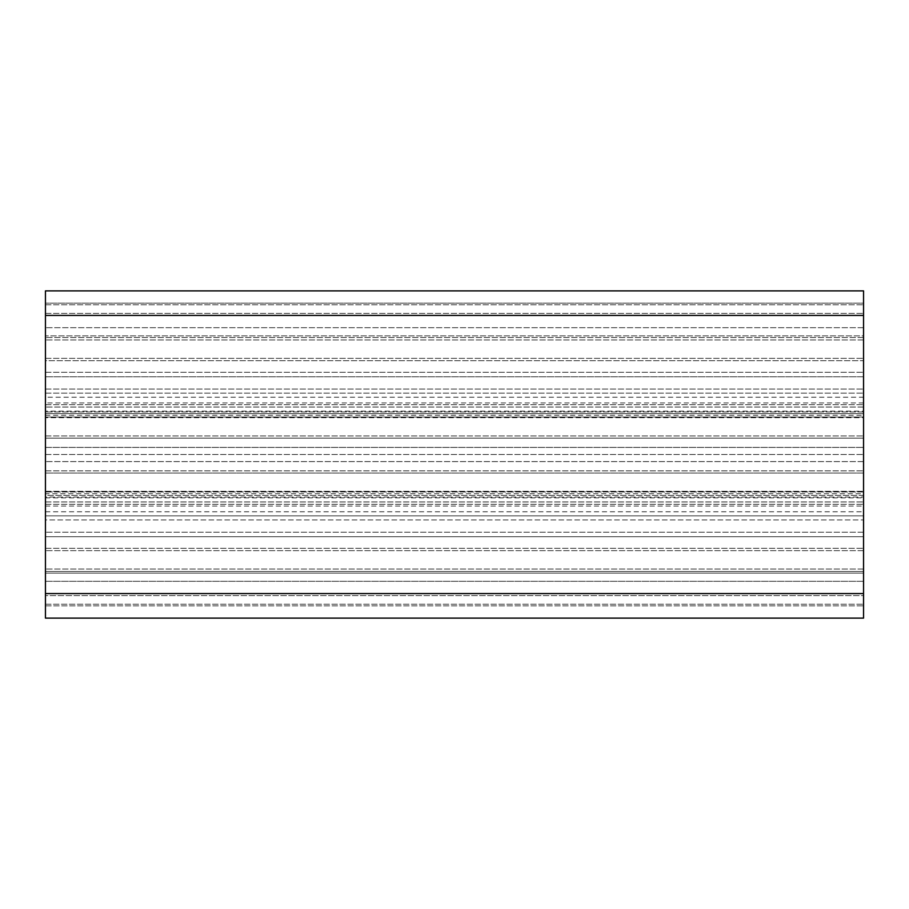 <?xml version="1.0" encoding="UTF-8"?>
<svg xmlns="http://www.w3.org/2000/svg" width="909" height="909" viewBox="0 0 909 909"><rect width="100%" height="100%" fill="white"/><g stroke="black" fill="none" stroke-linecap="round" stroke-linejoin="round"><path stroke-width="0.68" stroke-dasharray="4.54 3.41" d="M863.55 519.948L863.55 605.849L863.55 581.306L45.45 581.306L45.45 519.948L863.55 519.948L45.45 519.948L45.45 605.849L45.45 532.219L45.45 573.125L863.55 573.125L863.55 519.948M45.45 417.004L863.55 417.004L863.55 411.959L863.55 417.004L45.45 417.004L45.45 413.595L863.55 413.595L863.55 411.141L863.55 413.595L45.45 413.595L45.45 417.004L45.45 411.959L45.45 417.004M45.45 519.948L45.45 532.219L45.45 519.948M863.55 605.849L863.55 595.622L45.45 595.622L45.45 605.849L45.45 604.212L45.45 605.849L863.55 605.849L863.55 548.286L863.55 605.849L863.55 595.622L45.45 595.622L45.45 573.125L863.55 573.125L863.55 581.306L45.45 581.306L45.45 605.849L863.55 605.849M863.55 515.857L863.55 548.286L863.55 511.767L863.55 515.857L45.45 515.857L45.45 571.488L45.45 511.767L45.45 515.857L863.55 515.857M45.45 415.231L863.55 415.231L863.55 413.595L45.45 413.595L45.45 536.719L45.45 495.405L863.55 495.405L863.55 497.859L863.55 491.996L863.55 536.719L863.55 372.281L863.55 618.12M45.45 618.12L45.45 491.996L45.45 497.041L45.45 491.996L45.45 495.405L863.55 495.405L863.55 493.769L45.45 493.769M863.55 415.231L863.55 493.769M863.55 335.876L863.55 389.052L863.55 335.876L45.45 335.876L45.45 389.052L45.45 303.151L45.45 389.052L45.45 335.876L863.55 335.876M863.55 303.151L863.55 339.966L863.55 303.151L45.45 303.151L863.55 303.151M863.55 360.714L863.55 393.142L863.55 360.714L45.45 360.714L45.45 397.233L45.45 339.966L45.45 360.714L863.55 360.714M863.55 397.233L863.55 393.142L863.55 397.233L45.45 397.233M863.55 376.781L863.55 389.052L863.55 376.781L45.45 376.781L863.55 376.781M863.55 491.996L863.55 473.044L863.55 497.041L863.55 491.996L45.45 491.996L863.55 491.996M863.55 473.044L863.55 438.149L863.55 473.044L45.45 473.044L45.45 411.959L45.45 491.314L45.45 473.044L863.55 473.044M863.55 438.149L863.55 417.686L863.55 438.149L45.45 438.149L863.55 438.149M863.55 417.686L863.55 411.959L863.55 417.686L45.45 417.686L863.55 417.686M863.55 411.141L863.55 413.595L45.45 413.595L45.45 315.423L863.55 315.423L863.55 411.141L45.45 411.141M863.55 290.88L863.55 315.423M45.45 571.488L45.45 604.212L45.45 571.488L863.55 571.488L45.45 571.488M45.45 536.719L45.45 454.5L45.45 536.719L863.55 536.719L45.45 536.719M45.45 447.41L45.45 454.5L45.45 447.41L863.55 447.41L45.45 447.41M45.45 497.041L45.45 491.314L45.45 497.041L863.55 497.041L45.45 497.041M45.45 290.88L45.45 315.423M45.45 581.306L863.55 581.306L45.45 581.306M863.55 573.125L45.45 573.125L863.55 573.125M863.55 550.627L45.45 550.627L863.55 550.627M863.55 569.034L45.45 569.034L863.55 569.034M45.45 548.286L863.55 548.286L45.45 548.286M863.55 495.405L45.45 495.405M45.45 372.281L863.55 372.281L45.45 372.281M45.45 404.71L863.55 404.71L45.45 404.71M863.55 461.59L45.45 461.59L863.55 461.59M45.45 504.29L863.55 504.29L45.45 504.29M45.45 358.373L863.55 358.373L45.45 358.373M863.55 327.694L45.45 327.694L863.55 327.694M45.45 313.378L863.55 313.378L45.45 313.378M863.55 339.966L45.45 339.966L863.55 339.966M45.45 393.142L863.55 393.142L45.45 393.142M45.45 470.851L863.55 470.851L45.45 470.851M45.45 435.956L863.55 435.956L45.45 435.956M863.55 411.959L45.45 411.959L863.55 411.959M45.45 413.595L863.55 413.595M45.45 511.767L863.55 511.767M45.45 454.5L863.55 454.5L45.45 454.5M45.45 501.95L863.55 501.95L45.45 501.95M863.55 407.05L45.45 407.05L863.55 407.05M863.55 532.219L45.45 532.219L863.55 532.219M45.45 593.577L863.55 593.577M45.45 604.212L863.55 604.212L45.45 604.212M45.45 497.859L863.55 497.859M863.55 337.512L45.45 337.512L863.55 337.512M45.45 304.788L863.55 304.788L45.45 304.788M45.45 491.314L863.55 491.314L45.45 491.314M45.45 506.04L863.55 506.04M863.55 402.96L45.45 402.96M45.45 389.052L863.55 389.052L45.45 389.052"/><path stroke-width="1.36" d="M863.55 618.12L45.45 618.12L863.55 618.12L863.55 290.88L45.45 290.88L863.55 290.88M863.55 593.577L45.45 593.577L45.45 618.12M45.45 593.577L45.45 290.88M863.55 315.423L45.45 315.423"/></g></svg>
